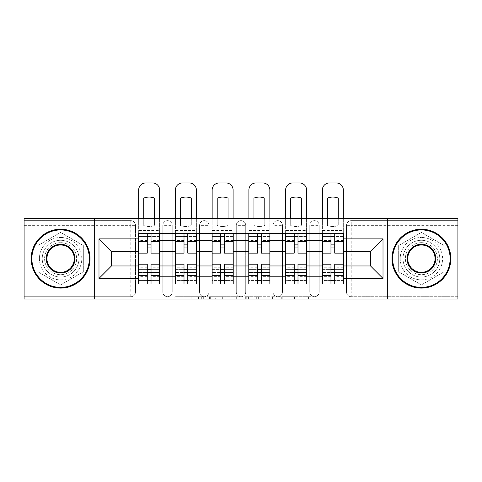 <?xml version="1.0" encoding="UTF-8"?>
<svg xmlns="http://www.w3.org/2000/svg" width="482" height="482" viewBox="0 0 482 482"><rect width="100%" height="100%" fill="white"/><g stroke="black" fill="none" stroke-linecap="round" stroke-linejoin="round"><path stroke-width="0.36" stroke-dasharray="2.41 1.81" d="M203.32 299.051L177.141 299.051L203.32 299.051L203.32 296.695L191.125 296.695L191.125 299.051L191.125 296.695L203.32 296.695L203.32 299.051L203.32 296.695L191.125 296.695L191.125 299.051L191.125 296.695L203.32 296.695L177.141 296.695L203.32 296.695M309.769 225.341A4.712 4.712 0 0 1 314.475 220.629A4.712 4.712 0 0 1 319.186 225.341A4.712 4.712 0 0 0 314.475 220.629A4.712 4.712 0 0 0 309.769 225.341L309.769 291.99A4.712 4.712 0 0 0 314.475 296.695A4.712 4.712 0 0 0 319.186 291.99L319.186 225.341A4.712 4.712 0 0 0 314.475 220.629A4.712 4.712 0 0 0 309.769 225.341L309.769 291.99A4.712 4.712 0 0 0 314.475 296.695A4.712 4.712 0 0 0 319.186 291.99L319.186 225.341L309.769 225.341M273.029 225.341A4.712 4.712 0 0 1 277.74 220.629A4.712 4.712 0 0 1 282.446 225.341A4.712 4.712 0 0 0 277.74 220.629A4.712 4.712 0 0 0 273.029 225.341L273.029 291.99A4.712 4.712 0 0 0 277.74 296.695A4.712 4.712 0 0 0 282.446 291.99L282.446 225.341A4.712 4.712 0 0 0 277.74 220.629A4.712 4.712 0 0 0 273.029 225.341L273.029 291.99A4.712 4.712 0 0 0 277.74 296.695A4.712 4.712 0 0 0 282.446 291.99L282.446 225.341L273.029 225.341M236.288 225.341A4.712 4.712 0 0 1 241 220.629A4.712 4.712 0 0 1 245.712 225.341A4.712 4.712 0 0 0 241 220.629A4.712 4.712 0 0 0 236.288 225.341L236.288 291.99A4.712 4.712 0 0 0 241 296.695A4.712 4.712 0 0 0 245.712 291.99L245.712 225.341A4.712 4.712 0 0 0 241 220.629A4.712 4.712 0 0 0 236.288 225.341L236.288 291.99A4.712 4.712 0 0 0 241 296.695A4.712 4.712 0 0 0 245.712 291.99L245.712 225.341L236.288 225.341M199.554 225.341A4.712 4.712 0 0 1 204.26 220.629A4.712 4.712 0 0 1 208.971 225.341A4.712 4.712 0 0 0 204.26 220.629A4.712 4.712 0 0 0 199.554 225.341L199.554 291.99A4.712 4.712 0 0 0 204.26 296.695A4.712 4.712 0 0 0 208.971 291.99L208.971 225.341A4.712 4.712 0 0 0 204.26 220.629A4.712 4.712 0 0 0 199.554 225.341L199.554 291.99A4.712 4.712 0 0 0 204.26 296.695A4.712 4.712 0 0 0 208.971 291.99L208.971 225.341L199.554 225.341M162.814 225.341A4.712 4.712 0 0 1 167.525 220.629A4.712 4.712 0 0 1 172.231 225.341A4.712 4.712 0 0 0 167.525 220.629A4.712 4.712 0 0 0 162.814 225.341L162.814 291.99A4.712 4.712 0 0 0 167.525 296.695A4.712 4.712 0 0 0 172.231 291.99L172.231 225.341A4.712 4.712 0 0 0 167.525 220.629A4.712 4.712 0 0 0 162.814 225.341L162.814 291.99A4.712 4.712 0 0 0 167.525 296.695A4.712 4.712 0 0 0 172.231 291.99L172.231 225.341L162.814 225.341M60.605 277.03A18.37 18.37 0 0 1 42.235 258.665A18.37 18.37 0 0 1 60.605 240.295A18.37 18.37 0 0 1 78.97 258.665A18.37 18.37 0 0 1 60.605 277.03A18.37 18.37 0 0 1 42.235 258.665A18.37 18.37 0 0 1 60.605 240.295A18.37 18.37 0 0 1 78.97 258.665A18.37 18.37 0 0 1 60.605 277.03M421.395 277.03A18.37 18.37 0 0 1 403.03 258.665A18.37 18.37 0 0 1 421.395 240.295A18.37 18.37 0 0 1 439.765 258.665A18.37 18.37 0 0 1 421.395 277.03A18.37 18.37 0 0 1 403.03 258.665A18.37 18.37 0 0 1 421.395 240.295A18.37 18.37 0 0 1 439.765 258.665A18.37 18.37 0 0 1 421.395 277.03M308.558 299.051L281.283 299.051L308.558 299.051L308.558 296.695L296.882 296.695L310.872 296.695L310.872 299.051L310.872 296.695L281.283 296.695L310.872 296.695L310.872 299.051L310.872 296.695L308.558 296.695L308.558 299.051M294.574 299.051L282.205 299.051L294.574 299.051L294.574 296.695L296.882 296.695L294.574 296.695L294.574 299.051L294.574 296.695L282.205 296.695L282.205 299.051L282.205 296.695L294.574 296.695L294.574 299.051M278.97 299.051L281.283 299.051L278.97 299.051L278.97 296.695L281.283 296.695L278.97 296.695L278.97 299.051M174.827 299.051L177.141 299.051L174.827 299.051L174.827 296.695L177.141 296.695L174.827 296.695L174.827 299.051M457.9 291.99L351.215 291.99L351.215 296.695L457.9 296.695L457.9 299.051L24.1 299.051L24.1 296.695L130.785 296.695A4.712 4.712 0 0 0 135.496 291.99L135.496 225.341A4.712 4.712 0 0 0 130.785 220.629A4.712 4.712 0 0 1 135.496 225.341A4.712 4.712 0 0 0 130.785 220.629L24.1 220.629L24.1 218.274L457.9 218.274L457.9 220.629L351.215 220.629A4.712 4.712 0 0 0 346.504 225.341L346.504 291.99A4.712 4.712 0 0 0 351.215 296.695A4.712 4.712 0 0 1 346.504 291.99A4.712 4.712 0 0 0 351.215 296.695L457.9 296.695L457.9 220.629L351.215 220.629A4.712 4.712 0 0 0 346.504 225.341L346.504 291.99L351.215 291.99L351.215 225.341L457.9 225.341M238.976 299.051L236.668 299.051L238.976 299.051L238.976 296.695L238.976 299.051M209.387 299.051L236.668 299.051L207.079 299.051L209.387 299.051L209.387 296.695L238.976 296.695L207.079 296.695L207.079 299.051L207.079 296.695L209.387 296.695L209.387 299.051M245.332 299.051L274.921 299.051L243.024 299.051L245.332 299.051L245.332 296.695L274.921 296.695L274.921 299.051L274.921 296.695L260.937 296.695L260.937 299.051M135.496 291.99L135.496 225.341L130.785 225.341L130.785 291.99L24.1 291.99L24.1 296.695L130.785 296.695A4.712 4.712 0 0 0 135.496 291.99A4.712 4.712 0 0 1 130.785 296.695L130.785 291.99L135.496 291.99M24.1 225.341L130.785 225.341L130.785 220.629L24.1 220.629L24.1 291.99M322.247 233.348L343.443 233.348L343.443 236.879L322.247 236.879L322.247 233.348L306.709 233.348L306.709 236.879L285.513 236.879L285.513 233.348L269.968 233.348L269.968 236.879L248.772 236.879L248.772 233.348L233.228 233.348L233.228 236.879L212.032 236.879L212.032 233.348L196.487 233.348L196.487 236.879L175.291 236.879L175.291 233.348L159.753 233.348L159.753 236.879L138.557 236.879L138.557 280.446L159.753 280.446L159.753 236.879M159.753 280.446L159.753 283.982L175.291 283.982L175.291 280.446L196.487 280.446L196.487 236.879M175.291 236.879L175.291 280.446M196.487 280.446L196.487 283.982L212.032 283.982L212.032 280.446L233.228 280.446L233.228 236.879M212.032 236.879L212.032 280.446M233.228 280.446L233.228 283.982L248.772 283.982L248.772 280.446L269.968 280.446L269.968 236.879M248.772 236.879L248.772 280.446M269.968 280.446L269.968 283.982L285.513 283.982L285.513 280.446L306.709 280.446L306.709 236.879M285.513 236.879L285.513 280.446M306.709 280.446L306.709 283.982L322.247 283.982L322.247 280.446L343.443 280.446L343.443 236.879M322.247 236.879L322.247 280.446M306.709 265.962L322.247 265.962M269.968 265.962L285.513 265.962M233.228 265.962L248.772 265.962M196.487 265.962L212.032 265.962M159.753 265.962L175.291 265.962M322.247 251.363L306.709 251.363M285.513 251.363L269.968 251.363M248.772 251.363L233.228 251.363M212.032 251.363L196.487 251.363M175.291 251.363L159.753 251.363M138.557 251.363L111.475 251.363L111.475 265.962L138.557 265.962M94.279 299.051L94.279 218.274M83.332 245.543L60.605 232.42L37.879 245.543L37.879 271.782L60.605 284.904L83.332 271.782L83.332 245.543L60.605 232.42L37.879 245.543L37.879 271.782L60.605 284.904L83.332 271.782L83.332 245.543M387.721 299.051L387.721 218.274M444.121 245.543L421.395 232.42L398.668 245.543L398.668 271.782L421.395 284.904L444.121 271.782L444.121 245.543L421.395 232.42L398.668 245.543L398.668 271.782L421.395 284.904L444.121 271.782L444.121 245.543M343.443 265.962L370.525 265.962L370.525 251.363L343.443 251.363M159.753 283.982L138.557 283.982L138.557 280.446M138.557 236.879L138.557 233.348L159.753 233.348M175.291 233.348L196.487 233.348M212.032 233.348L233.228 233.348M248.772 233.348L269.968 233.348M285.513 233.348L306.709 233.348M343.443 280.446L343.443 283.982L322.247 283.982M306.709 283.982L285.513 283.982M269.968 283.982L248.772 283.982M233.228 283.982L212.032 283.982M196.487 283.982L175.291 283.982M159.632 280.446L151.035 280.446M147.269 280.446L138.671 280.446M138.671 236.879L147.269 236.879M151.035 236.879L159.632 236.879M319.186 291.99A4.712 4.712 0 0 1 314.475 296.695A4.712 4.712 0 0 1 309.769 291.99L319.186 291.99M282.446 291.99A4.712 4.712 0 0 1 277.74 296.695A4.712 4.712 0 0 1 273.029 291.99L282.446 291.99M245.712 291.99A4.712 4.712 0 0 1 241 296.695A4.712 4.712 0 0 1 236.288 291.99L245.712 291.99M208.971 291.99A4.712 4.712 0 0 1 204.26 296.695A4.712 4.712 0 0 1 199.554 291.99L208.971 291.99M172.231 291.99A4.712 4.712 0 0 1 167.525 296.695A4.712 4.712 0 0 1 162.814 291.99L172.231 291.99M196.373 280.446L187.775 280.446M184.01 280.446L175.412 280.446M175.412 236.879L184.01 236.879M187.775 236.879L196.373 236.879M233.113 280.446L224.516 280.446M220.744 280.446L212.152 280.446M212.152 236.879L220.744 236.879M224.516 236.879L233.113 236.879M269.848 280.446L261.256 280.446M257.484 280.446L248.887 280.446M248.887 236.879L257.484 236.879M261.256 236.879L269.848 236.879M306.588 280.446L297.99 280.446M294.225 280.446L285.627 280.446M285.627 236.879L294.225 236.879M297.99 236.879L306.588 236.879M343.329 280.446L334.731 280.446M330.965 280.446L322.368 280.446M322.368 236.879L330.965 236.879M334.731 236.879L343.329 236.879M211.929 299.051L215.285 299.051L211.929 299.051L211.929 296.695L210.315 296.695L210.315 299.051L210.315 296.695L215.285 296.695L211.929 296.695L211.929 299.051M215.285 299.051L222.678 299.051L215.285 299.051L215.285 296.695L222.678 296.695L222.678 299.051L222.678 296.695L215.285 296.695L215.285 299.051M245.332 296.695L258.629 296.695L258.629 299.051L258.629 296.695L256.316 296.695L258.629 296.695L258.629 299.051L258.629 296.695L260.937 296.695M246.26 296.695L246.26 299.051L246.26 296.695M243.024 296.695L243.024 299.051L243.024 296.695M154.571 218.274L154.571 225.474A14.599 14.599 0 0 1 143.738 225.474L143.738 198.12A14.599 14.599 0 0 1 154.571 198.12L154.571 225.474A14.599 14.599 0 0 1 143.738 225.474L143.738 218.274M151.035 236.409L151.035 233.348L159.632 233.348L138.671 233.348L138.671 190.01A7.067 7.067 0 0 1 145.739 182.949L152.565 182.949A7.067 7.067 0 0 1 159.632 190.01L159.632 236.409L151.035 236.409L151.035 250.068L151.035 244.886L159.632 244.886L138.671 244.886L138.671 283.982L151.035 283.982L151.035 280.916L159.632 280.916L138.671 280.916L147.269 280.916L147.269 267.257L147.269 272.438L138.671 272.438L159.632 272.438L159.632 267.257L159.632 283.982L151.035 283.982M159.632 233.348L159.632 230.523L138.671 230.523L138.671 250.068L138.671 244.886L147.269 244.886L147.269 236.409L138.671 236.409L159.632 236.409L159.632 250.068L151.035 250.068M147.269 253.128L147.269 247.947L159.632 247.947L159.632 253.128L159.632 247.947L151.035 247.947L151.035 253.128M147.269 250.068L138.671 250.068M138.671 247.947L138.671 253.128L138.671 247.947M151.035 264.196L151.035 269.378L159.632 269.378L159.632 264.196L159.632 269.378L138.671 269.378L138.671 264.196L138.671 269.378L147.269 269.378L147.269 264.196M151.035 233.348L138.671 233.348M159.632 283.982L138.671 283.982M159.632 250.068L159.632 272.438L151.035 272.438L151.035 267.257L151.035 280.916M138.671 218.274L138.671 230.523L159.632 230.523L159.632 218.274M147.269 233.348L147.269 236.409M151.035 247.947L151.035 244.886M147.269 244.886L147.269 247.947M147.269 280.916L147.269 283.982M147.269 269.378L147.269 272.438M151.035 272.438L151.035 269.378M191.306 218.274L191.306 225.474A14.599 14.599 0 0 1 180.473 225.474L180.473 198.12A14.599 14.599 0 0 1 191.306 198.12L191.306 225.474A14.599 14.599 0 0 1 180.473 225.474L180.473 218.274M187.775 236.409L187.775 233.348L196.373 233.348L175.412 233.348L175.412 190.01A7.067 7.067 0 0 1 182.479 182.949L189.305 182.949A7.067 7.067 0 0 1 196.373 190.01L196.373 236.409L187.775 236.409L187.775 250.068L187.775 244.886L196.373 244.886L175.412 244.886L175.412 283.982L187.775 283.982L187.775 280.916L196.373 280.916L175.412 280.916L184.01 280.916L184.01 267.257L184.01 272.438L175.412 272.438L196.373 272.438L196.373 267.257L196.373 283.982L187.775 283.982M196.373 233.348L196.373 230.523L175.412 230.523L175.412 250.068L175.412 244.886L184.01 244.886L184.01 236.409L175.412 236.409L196.373 236.409L196.373 250.068L187.775 250.068M184.01 253.128L184.01 247.947L196.373 247.947L196.373 253.128L196.373 247.947L187.775 247.947L187.775 253.128M184.01 250.068L175.412 250.068M175.412 247.947L175.412 253.128L175.412 247.947M187.775 264.196L187.775 269.378L196.373 269.378L196.373 264.196L196.373 269.378L175.412 269.378L175.412 264.196L175.412 269.378L184.01 269.378L184.01 264.196M187.775 233.348L175.412 233.348M196.373 283.982L175.412 283.982M196.373 250.068L196.373 272.438L187.775 272.438L187.775 267.257L187.775 280.916M175.412 218.274L175.412 230.523L196.373 230.523L196.373 218.274M184.01 233.348L184.01 236.409M187.775 247.947L187.775 244.886M184.01 244.886L184.01 247.947M184.01 280.916L184.01 283.982M184.01 269.378L184.01 272.438M187.775 272.438L187.775 269.378M228.046 218.274L228.046 225.474A14.599 14.599 0 0 1 217.213 225.474L217.213 198.12A14.599 14.599 0 0 1 228.046 198.12L228.046 225.474A14.599 14.599 0 0 1 217.213 225.474L217.213 218.274M224.516 236.409L224.516 233.348L233.113 233.348L212.152 233.348L212.152 190.01A7.067 7.067 0 0 1 219.214 182.949L226.046 182.949A7.067 7.067 0 0 1 233.113 190.01L233.113 236.409L224.516 236.409L224.516 250.068L224.516 244.886L233.113 244.886L212.152 244.886L212.152 283.982L224.516 283.982L224.516 280.916L233.113 280.916L212.152 280.916L220.744 280.916L220.744 267.257L220.744 272.438L212.152 272.438L233.113 272.438L233.113 267.257L233.113 283.982L224.516 283.982M233.113 233.348L233.113 230.523L212.152 230.523L212.152 250.068L212.152 244.886L220.744 244.886L220.744 236.409L212.152 236.409L233.113 236.409L233.113 250.068L224.516 250.068M220.744 253.128L220.744 247.947L233.113 247.947L233.113 253.128L233.113 247.947L224.516 247.947L224.516 253.128M220.744 250.068L212.152 250.068M212.152 247.947L212.152 253.128L212.152 247.947M224.516 264.196L224.516 269.378L233.113 269.378L233.113 264.196L233.113 269.378L212.152 269.378L212.152 264.196L212.152 269.378L220.744 269.378L220.744 264.196M224.516 233.348L212.152 233.348M233.113 283.982L212.152 283.982M233.113 250.068L233.113 272.438L224.516 272.438L224.516 267.257L224.516 280.916M212.152 218.274L212.152 230.523L233.113 230.523L233.113 218.274M220.744 233.348L220.744 236.409M224.516 247.947L224.516 244.886M220.744 244.886L220.744 247.947M220.744 280.916L220.744 283.982M220.744 269.378L220.744 272.438M224.516 272.438L224.516 269.378M264.787 218.274L264.787 225.474A14.599 14.599 0 0 1 253.954 225.474L253.954 198.12A14.599 14.599 0 0 1 264.787 198.12L264.787 225.474A14.599 14.599 0 0 1 253.954 225.474L253.954 218.274M261.256 236.409L261.256 233.348L269.848 233.348L248.887 233.348L248.887 190.01A7.067 7.067 0 0 1 255.954 182.949L262.786 182.949A7.067 7.067 0 0 1 269.848 190.01L269.848 236.409L261.256 236.409L261.256 250.068L261.256 244.886L269.848 244.886L248.887 244.886L248.887 283.982L261.256 283.982L261.256 280.916L269.848 280.916L248.887 280.916L257.484 280.916L257.484 267.257L257.484 272.438L248.887 272.438L269.848 272.438L269.848 267.257L269.848 283.982L261.256 283.982M269.848 233.348L269.848 230.523L248.887 230.523L248.887 250.068L248.887 244.886L257.484 244.886L257.484 236.409L248.887 236.409L269.848 236.409L269.848 250.068L261.256 250.068M257.484 253.128L257.484 247.947L269.848 247.947L269.848 253.128L269.848 247.947L261.256 247.947L261.256 253.128M257.484 250.068L248.887 250.068M248.887 247.947L248.887 253.128L248.887 247.947M261.256 264.196L261.256 269.378L269.848 269.378L269.848 264.196L269.848 269.378L248.887 269.378L248.887 264.196L248.887 269.378L257.484 269.378L257.484 264.196M261.256 233.348L248.887 233.348M269.848 283.982L248.887 283.982M269.848 250.068L269.848 272.438L261.256 272.438L261.256 267.257L261.256 280.916M248.887 218.274L248.887 230.523L269.848 230.523L269.848 218.274M257.484 233.348L257.484 236.409M261.256 247.947L261.256 244.886M257.484 244.886L257.484 247.947M257.484 280.916L257.484 283.982M257.484 269.378L257.484 272.438M261.256 272.438L261.256 269.378M301.527 218.274L301.527 225.474A14.599 14.599 0 0 1 290.694 225.474L290.694 198.12A14.599 14.599 0 0 1 301.527 198.12L301.527 225.474A14.599 14.599 0 0 1 290.694 225.474L290.694 218.274M297.99 236.409L297.99 233.348L306.588 233.348L285.627 233.348L285.627 190.01A7.067 7.067 0 0 1 292.695 182.949L299.521 182.949A7.067 7.067 0 0 1 306.588 190.01L306.588 236.409L297.99 236.409L297.99 250.068L297.99 244.886L306.588 244.886L285.627 244.886L285.627 283.982L297.99 283.982L297.99 280.916L306.588 280.916L285.627 280.916L294.225 280.916L294.225 267.257L294.225 272.438L285.627 272.438L306.588 272.438L306.588 267.257L306.588 283.982L297.99 283.982M306.588 233.348L306.588 230.523L285.627 230.523L285.627 250.068L285.627 244.886L294.225 244.886L294.225 236.409L285.627 236.409L306.588 236.409L306.588 250.068L297.99 250.068M294.225 253.128L294.225 247.947L306.588 247.947L306.588 253.128L306.588 247.947L297.99 247.947L297.99 253.128M294.225 250.068L285.627 250.068M285.627 247.947L285.627 253.128L285.627 247.947M297.99 264.196L297.99 269.378L306.588 269.378L306.588 264.196L306.588 269.378L285.627 269.378L285.627 264.196L285.627 269.378L294.225 269.378L294.225 264.196M297.99 233.348L285.627 233.348M306.588 283.982L285.627 283.982M306.588 250.068L306.588 272.438L297.99 272.438L297.99 267.257L297.99 280.916M285.627 218.274L285.627 230.523L306.588 230.523L306.588 218.274M294.225 233.348L294.225 236.409M297.99 247.947L297.99 244.886M294.225 244.886L294.225 247.947M294.225 280.916L294.225 283.982M294.225 269.378L294.225 272.438M297.99 272.438L297.99 269.378M338.262 218.274L338.262 225.474A14.599 14.599 0 0 1 327.429 225.474L327.429 198.12A14.599 14.599 0 0 1 338.262 198.12L338.262 225.474A14.599 14.599 0 0 1 327.429 225.474L327.429 218.274M334.731 236.409L334.731 233.348L343.329 233.348L322.368 233.348L322.368 190.01A7.067 7.067 0 0 1 329.435 182.949L336.261 182.949A7.067 7.067 0 0 1 343.329 190.01L343.329 236.409L334.731 236.409L334.731 250.068L334.731 244.886L343.329 244.886L322.368 244.886L322.368 283.982L334.731 283.982L334.731 280.916L343.329 280.916L322.368 280.916L330.965 280.916L330.965 267.257L330.965 272.438L322.368 272.438L343.329 272.438L343.329 267.257L343.329 283.982L334.731 283.982M343.329 233.348L343.329 230.523L322.368 230.523L322.368 250.068L322.368 244.886L330.965 244.886L330.965 236.409L322.368 236.409L343.329 236.409L343.329 250.068L334.731 250.068M330.965 253.128L330.965 247.947L343.329 247.947L343.329 253.128L343.329 247.947L334.731 247.947L334.731 253.128M330.965 250.068L322.368 250.068M322.368 247.947L322.368 253.128L322.368 247.947M334.731 264.196L334.731 269.378L343.329 269.378L343.329 264.196L343.329 269.378L322.368 269.378L322.368 264.196L322.368 269.378L330.965 269.378L330.965 264.196M334.731 233.348L322.368 233.348M343.329 283.982L322.368 283.982M343.329 250.068L343.329 272.438L334.731 272.438L334.731 267.257L334.731 280.916M322.368 218.274L322.368 230.523L343.329 230.523L343.329 218.274M330.965 233.348L330.965 236.409M334.731 247.947L334.731 244.886M330.965 244.886L330.965 247.947M330.965 280.916L330.965 283.982M330.965 269.378L330.965 272.438M334.731 272.438L334.731 269.378M60.605 229.227A29.438 29.438 0 0 1 90.044 258.665A29.438 29.438 0 0 1 60.605 288.103A29.438 29.438 0 0 1 31.167 258.665A29.438 29.438 0 0 1 60.605 229.227A29.438 29.438 0 0 1 90.044 258.665A29.438 29.438 0 0 1 60.605 288.103A29.438 29.438 0 0 1 31.167 258.665A29.438 29.438 0 0 1 60.605 229.227A29.438 29.438 0 0 1 90.044 258.665A29.438 29.438 0 0 1 60.605 288.103A29.438 29.438 0 0 1 31.167 258.665A29.438 29.438 0 0 1 60.605 229.227M60.605 279.861A21.196 21.196 0 0 0 81.801 258.665A21.196 21.196 0 0 0 60.605 237.469A21.196 21.196 0 0 1 81.801 258.665A21.196 21.196 0 0 1 60.605 279.861A21.196 21.196 0 0 1 39.41 258.665A21.196 21.196 0 0 1 60.605 237.469A21.196 21.196 0 0 0 39.41 258.665A21.196 21.196 0 0 0 60.605 279.861M60.605 272.324A13.659 13.659 0 0 1 46.947 258.665A13.659 13.659 0 0 1 60.605 245.001A13.659 13.659 0 0 1 74.264 258.665A13.659 13.659 0 0 1 60.605 272.324M60.605 242.651A16.014 16.014 0 0 1 76.62 258.665A16.014 16.014 0 0 1 60.605 274.68A16.014 16.014 0 0 1 44.591 258.665A16.014 16.014 0 0 1 60.605 242.651A16.014 16.014 0 0 1 76.62 258.665A16.014 16.014 0 0 1 60.605 274.68A16.014 16.014 0 0 1 44.591 258.665A16.014 16.014 0 0 1 60.605 242.651M421.395 229.227A29.438 29.438 0 0 1 450.833 258.665A29.438 29.438 0 0 1 421.395 288.103A29.438 29.438 0 0 1 391.956 258.665A29.438 29.438 0 0 1 421.395 229.227A29.438 29.438 0 0 1 450.833 258.665A29.438 29.438 0 0 1 421.395 288.103A29.438 29.438 0 0 1 391.956 258.665A29.438 29.438 0 0 1 421.395 229.227A29.438 29.438 0 0 1 450.833 258.665A29.438 29.438 0 0 1 421.395 288.103A29.438 29.438 0 0 1 391.956 258.665A29.438 29.438 0 0 1 421.395 229.227M421.395 279.861A21.196 21.196 0 0 0 442.59 258.665A21.196 21.196 0 0 0 421.395 237.469A21.196 21.196 0 0 1 442.59 258.665A21.196 21.196 0 0 1 421.395 279.861A21.196 21.196 0 0 1 400.199 258.665A21.196 21.196 0 0 1 421.395 237.469A21.196 21.196 0 0 0 400.199 258.665A21.196 21.196 0 0 0 421.395 279.861M421.395 272.324A13.659 13.659 0 0 1 407.736 258.665A13.659 13.659 0 0 1 421.395 245.001A13.659 13.659 0 0 1 435.053 258.665A13.659 13.659 0 0 1 421.395 272.324M421.395 242.651A16.014 16.014 0 0 1 437.409 258.665A16.014 16.014 0 0 1 421.395 274.68A16.014 16.014 0 0 1 405.38 258.665A16.014 16.014 0 0 1 421.395 242.651A16.014 16.014 0 0 1 437.409 258.665A16.014 16.014 0 0 1 421.395 274.68A16.014 16.014 0 0 1 405.38 258.665A16.014 16.014 0 0 1 421.395 242.651M201.705 296.695L201.705 299.051L201.705 296.695M351.215 220.629A4.712 4.712 0 0 0 346.504 225.341L351.215 225.341L351.215 220.629M198.524 296.695L198.524 299.051L198.524 296.695M177.141 296.695L177.141 299.051L177.141 296.695M236.668 296.695L236.668 299.051L236.668 296.695M272.613 296.695L272.613 299.051L272.613 296.695M256.316 296.695L256.316 299.051L256.316 296.695M248.573 296.695L248.573 299.051L248.573 296.695M296.882 296.695L296.882 299.051L296.882 296.695M281.283 296.695L281.283 299.051L281.283 296.695M159.632 240.663L151.035 240.663M147.269 240.663L138.671 240.663M147.269 276.975L138.671 276.975M147.269 276.662L138.671 276.662M147.269 240.349L138.671 240.349M159.632 276.975L151.035 276.975M159.632 276.662L151.035 276.662M159.632 240.349L151.035 240.349M196.373 240.663L187.775 240.663M184.01 240.663L175.412 240.663M184.01 276.975L175.412 276.975M184.01 276.662L175.412 276.662M184.01 240.349L175.412 240.349M196.373 276.975L187.775 276.975M196.373 276.662L187.775 276.662M196.373 240.349L187.775 240.349M233.113 240.663L224.516 240.663M220.744 240.663L212.152 240.663M220.744 276.975L212.152 276.975M220.744 276.662L212.152 276.662M220.744 240.349L212.152 240.349M233.113 276.975L224.516 276.975M233.113 276.662L224.516 276.662M233.113 240.349L224.516 240.349M269.848 240.663L261.256 240.663M257.484 240.663L248.887 240.663M257.484 276.975L248.887 276.975M257.484 276.662L248.887 276.662M257.484 240.349L248.887 240.349M269.848 276.975L261.256 276.975M269.848 276.662L261.256 276.662M269.848 240.349L261.256 240.349M306.588 240.663L297.99 240.663M294.225 240.663L285.627 240.663M294.225 276.975L285.627 276.975M294.225 276.662L285.627 276.662M294.225 240.349L285.627 240.349M306.588 276.975L297.99 276.975M306.588 276.662L297.99 276.662M306.588 240.349L297.99 240.349M343.329 240.663L334.731 240.663M330.965 240.663L322.368 240.663M330.965 276.975L322.368 276.975M330.965 276.662L322.368 276.662M330.965 240.349L322.368 240.349M343.329 276.975L334.731 276.975M343.329 276.662L334.731 276.662M343.329 240.349L334.731 240.349M147.269 267.257L138.671 267.257M159.632 267.257L151.035 267.257M184.01 267.257L175.412 267.257M196.373 267.257L187.775 267.257M220.744 267.257L212.152 267.257M233.113 267.257L224.516 267.257M257.484 267.257L248.887 267.257M269.848 267.257L261.256 267.257M294.225 267.257L285.627 267.257M306.588 267.257L297.99 267.257M330.965 267.257L322.368 267.257M343.329 267.257L334.731 267.257"/><path stroke-width="0.72" d="M387.721 299.051L457.9 299.051L457.9 218.274L24.1 218.274L24.1 299.051L387.721 299.051L387.721 218.274M175.291 283.982L175.291 240.53L159.753 240.53L159.753 283.982M159.753 240.53L159.753 233.348M175.291 240.53L175.291 233.348M196.487 233.348L196.487 283.982M212.032 283.982L212.032 233.348M233.228 233.348L233.228 283.982M248.772 283.982L248.772 233.348M269.968 233.348L269.968 283.982M285.513 283.982L285.513 233.348M306.709 233.348L306.709 283.982M322.247 283.982L322.247 233.348M322.247 265.962L306.709 265.962M285.513 265.962L269.968 265.962M248.772 265.962L233.228 265.962M212.032 265.962L196.487 265.962M175.291 265.962L159.753 265.962M322.247 251.363L306.709 251.363M285.513 251.363L269.968 251.363M248.772 251.363L233.228 251.363M212.032 251.363L196.487 251.363M175.291 251.363L159.753 251.363M111.475 265.962L138.557 265.962L138.557 251.363L111.475 251.363L111.475 265.962L98.991 278.445L98.991 238.879L138.557 238.879L138.557 251.363M343.443 251.363L343.443 265.962L370.525 265.962L370.525 251.363L343.443 251.363L343.443 233.348L138.557 233.348L138.557 238.879M343.443 238.879L383.009 238.879L383.009 278.445L343.443 278.445L343.443 265.962M138.557 265.962L138.557 283.982L343.443 283.982L343.443 278.445M138.557 278.445L98.991 278.445M94.279 299.051L94.279 218.274M151.035 280.446L147.269 280.446M147.269 236.879L151.035 236.879M187.775 280.446L184.01 280.446M184.01 236.879L187.775 236.879M224.516 280.446L220.744 280.446M220.744 236.879L224.516 236.879M261.256 280.446L257.484 280.446M257.484 236.879L261.256 236.879M297.99 280.446L294.225 280.446M294.225 236.879L297.99 236.879M334.731 280.446L330.965 280.446M330.965 236.879L334.731 236.879M98.991 238.879L111.475 251.363M370.525 265.962L383.009 278.445M370.525 251.363L383.009 238.879M159.632 283.982L159.632 253.128L151.035 253.128L151.035 233.348M147.269 233.348L147.269 253.128L138.671 253.128L138.671 233.348M159.632 253.128L159.632 233.348M138.671 283.982L138.671 264.196L147.269 264.196L147.269 283.982M151.035 283.982L151.035 264.196L159.632 264.196M147.269 247.947L151.035 247.947M138.671 264.196L138.671 253.128M151.035 269.378L147.269 269.378M151.035 280.916L147.269 280.916M147.269 272.438L151.035 272.438M151.035 244.886L147.269 244.886M147.269 236.409L151.035 236.409M159.632 218.274L159.632 190.01A7.067 7.067 0 0 0 152.565 182.949L145.739 182.949A7.067 7.067 0 0 0 138.671 190.01L138.671 218.274M143.738 218.274L143.738 198.12A14.599 14.599 0 0 1 154.571 198.12L154.571 218.274M196.373 283.982L196.373 253.128L187.775 253.128L187.775 233.348M184.01 233.348L184.01 253.128L175.412 253.128L175.412 233.348M196.373 253.128L196.373 233.348M175.412 283.982L175.412 264.196L184.01 264.196L184.01 283.982M187.775 283.982L187.775 264.196L196.373 264.196M184.01 247.947L187.775 247.947M175.412 264.196L175.412 253.128M187.775 269.378L184.01 269.378M187.775 280.916L184.01 280.916M184.01 272.438L187.775 272.438M187.775 244.886L184.01 244.886M184.01 236.409L187.775 236.409M196.373 218.274L196.373 190.01A7.067 7.067 0 0 0 189.305 182.949L182.479 182.949A7.067 7.067 0 0 0 175.412 190.01L175.412 218.274M180.473 218.274L180.473 198.12A14.599 14.599 0 0 1 191.306 198.12L191.306 218.274M233.113 283.982L233.113 253.128L224.516 253.128L224.516 233.348M220.744 233.348L220.744 253.128L212.152 253.128L212.152 233.348M233.113 253.128L233.113 233.348M212.152 283.982L212.152 264.196L220.744 264.196L220.744 283.982M224.516 283.982L224.516 264.196L233.113 264.196M220.744 247.947L224.516 247.947M212.152 264.196L212.152 253.128M224.516 269.378L220.744 269.378M224.516 280.916L220.744 280.916M220.744 272.438L224.516 272.438M224.516 244.886L220.744 244.886M220.744 236.409L224.516 236.409M233.113 218.274L233.113 190.01A7.067 7.067 0 0 0 226.046 182.949L219.214 182.949A7.067 7.067 0 0 0 212.152 190.01L212.152 218.274M217.213 218.274L217.213 198.12A14.599 14.599 0 0 1 228.046 198.12L228.046 218.274M269.848 283.982L269.848 253.128L261.256 253.128L261.256 233.348M257.484 233.348L257.484 253.128L248.887 253.128L248.887 233.348M269.848 253.128L269.848 233.348M248.887 283.982L248.887 264.196L257.484 264.196L257.484 283.982M261.256 283.982L261.256 264.196L269.848 264.196M257.484 247.947L261.256 247.947M248.887 264.196L248.887 253.128M261.256 269.378L257.484 269.378M261.256 280.916L257.484 280.916M257.484 272.438L261.256 272.438M261.256 244.886L257.484 244.886M257.484 236.409L261.256 236.409M269.848 218.274L269.848 190.01A7.067 7.067 0 0 0 262.786 182.949L255.954 182.949A7.067 7.067 0 0 0 248.887 190.01L248.887 218.274M253.954 218.274L253.954 198.12A14.599 14.599 0 0 1 264.787 198.12L264.787 218.274M306.588 283.982L306.588 253.128L297.99 253.128L297.99 233.348M294.225 233.348L294.225 253.128L285.627 253.128L285.627 233.348M306.588 253.128L306.588 233.348M285.627 283.982L285.627 264.196L294.225 264.196L294.225 283.982M297.99 283.982L297.99 264.196L306.588 264.196M294.225 247.947L297.99 247.947M285.627 264.196L285.627 253.128M297.99 269.378L294.225 269.378M297.99 280.916L294.225 280.916M294.225 272.438L297.99 272.438M297.99 244.886L294.225 244.886M294.225 236.409L297.99 236.409M306.588 218.274L306.588 190.01A7.067 7.067 0 0 0 299.521 182.949L292.695 182.949A7.067 7.067 0 0 0 285.627 190.01L285.627 218.274M290.694 218.274L290.694 198.12A14.599 14.599 0 0 1 301.527 198.12L301.527 218.274M343.329 283.982L343.329 253.128L334.731 253.128L334.731 233.348M330.965 233.348L330.965 253.128L322.368 253.128L322.368 233.348M343.329 253.128L343.329 233.348M322.368 283.982L322.368 264.196L330.965 264.196L330.965 283.982M334.731 283.982L334.731 264.196L343.329 264.196M330.965 247.947L334.731 247.947M322.368 264.196L322.368 253.128M334.731 269.378L330.965 269.378M334.731 280.916L330.965 280.916M330.965 272.438L334.731 272.438M334.731 244.886L330.965 244.886M330.965 236.409L334.731 236.409M343.329 218.274L343.329 190.01A7.067 7.067 0 0 0 336.261 182.949L329.435 182.949A7.067 7.067 0 0 0 322.368 190.01L322.368 218.274M327.429 218.274L327.429 198.12A14.599 14.599 0 0 1 338.262 198.12L338.262 218.274M60.605 287.393A28.733 28.733 0 0 0 89.333 258.665A28.733 28.733 0 0 0 60.605 229.932A28.733 28.733 0 0 0 31.872 258.665A28.733 28.733 0 0 0 60.605 287.393M60.605 229.227A29.438 29.438 0 0 1 90.044 258.665A29.438 29.438 0 0 1 60.605 288.103A29.438 29.438 0 0 1 31.167 258.665A29.438 29.438 0 0 1 60.605 229.227M60.605 273.029A14.364 14.364 0 0 1 46.236 258.665A14.364 14.364 0 0 1 60.605 244.296A14.364 14.364 0 0 1 74.969 258.665A14.364 14.364 0 0 1 60.605 273.029M60.605 245.001A13.659 13.659 0 0 0 46.947 258.665A13.659 13.659 0 0 0 60.605 272.324A13.659 13.659 0 0 0 74.264 258.665A13.659 13.659 0 0 0 60.605 245.001M421.395 287.393A28.733 28.733 0 0 0 450.128 258.665A28.733 28.733 0 0 0 421.395 229.932A28.733 28.733 0 0 0 392.667 258.665A28.733 28.733 0 0 0 421.395 287.393M421.395 229.227A29.438 29.438 0 0 1 450.833 258.665A29.438 29.438 0 0 1 421.395 288.103A29.438 29.438 0 0 1 391.956 258.665A29.438 29.438 0 0 1 421.395 229.227M421.395 273.029A14.364 14.364 0 0 1 407.031 258.665A14.364 14.364 0 0 1 421.395 244.296A14.364 14.364 0 0 1 435.764 258.665A14.364 14.364 0 0 1 421.395 273.029M421.395 245.001A13.659 13.659 0 0 0 407.736 258.665A13.659 13.659 0 0 0 421.395 272.324A13.659 13.659 0 0 0 435.053 258.665A13.659 13.659 0 0 0 421.395 245.001M285.513 240.53L269.968 240.53M248.772 240.53L233.228 240.53M212.032 240.53L196.487 240.53M322.247 240.53L306.709 240.53M285.513 276.795L269.968 276.795M248.772 276.795L233.228 276.795M212.032 276.795L196.487 276.795M175.291 276.795L159.753 276.795M322.247 276.795L306.709 276.795M159.632 241.47L151.035 241.47M147.269 241.47L138.671 241.47M147.269 241.783L138.671 241.783M147.269 275.541L138.671 275.541M147.269 275.855L138.671 275.855M159.632 275.855L151.035 275.855M159.632 241.783L151.035 241.783M159.632 275.541L151.035 275.541M196.373 241.47L187.775 241.47M184.01 241.47L175.412 241.47M184.01 241.783L175.412 241.783M184.01 275.541L175.412 275.541M184.01 275.855L175.412 275.855M196.373 275.855L187.775 275.855M196.373 241.783L187.775 241.783M196.373 275.541L187.775 275.541M233.113 241.47L224.516 241.47M220.744 241.47L212.152 241.47M220.744 241.783L212.152 241.783M220.744 275.541L212.152 275.541M220.744 275.855L212.152 275.855M233.113 275.855L224.516 275.855M233.113 241.783L224.516 241.783M233.113 275.541L224.516 275.541M269.848 241.47L261.256 241.47M257.484 241.47L248.887 241.47M257.484 241.783L248.887 241.783M257.484 275.541L248.887 275.541M257.484 275.855L248.887 275.855M269.848 275.855L261.256 275.855M269.848 241.783L261.256 241.783M269.848 275.541L261.256 275.541M306.588 241.47L297.99 241.47M294.225 241.47L285.627 241.47M294.225 241.783L285.627 241.783M294.225 275.541L285.627 275.541M294.225 275.855L285.627 275.855M306.588 275.855L297.99 275.855M306.588 241.783L297.99 241.783M306.588 275.541L297.99 275.541M343.329 241.47L334.731 241.47M330.965 241.47L322.368 241.47M330.965 241.783L322.368 241.783M330.965 275.541L322.368 275.541M330.965 275.855L322.368 275.855M343.329 275.855L334.731 275.855M343.329 241.783L334.731 241.783M343.329 275.541L334.731 275.541"/></g></svg>
